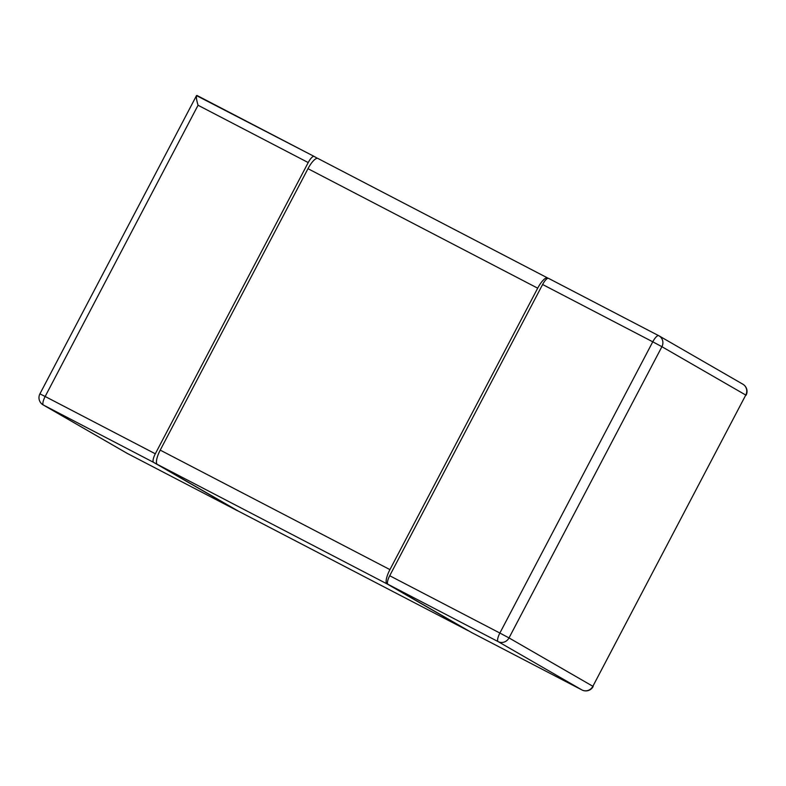 <?xml version="1.0" encoding="UTF-8"?>
<svg xmlns="http://www.w3.org/2000/svg" width="786" height="786" viewBox="0 0 786 786"><rect width="100%" height="100%" fill="white"/><g stroke="black" fill="none" stroke-linecap="round" stroke-linejoin="round"><path stroke-width="1.18" d="M127.322 453.443A8.292 2.437 -62.5 0 1 127.293 453.424L43.407 405.045A8.292 2.437 -62.5 0 1 45.156 396.488L155.314 453.797L308.21 162.564A8.292 2.437 117.5 0 1 314.154 156.434A8.292 2.437 117.5 0 1 314.184 156.443L317.426 158.32M155.314 453.797A8.292 2.437 117.5 0 0 153.575 462.355L237.431 510.723A8.292 2.437 117.5 0 0 237.451 510.733A8.292 2.437 117.5 0 0 237.834 510.821M314.125 156.414L196.51 95.607L39.919 393.855A8.292 8.292 0 0 0 43.122 404.888A8.292 7.929 -60 0 0 43.407 405.045L153.575 462.355M196.991 95.479C195.979 96.216 196.333 99.478 198.052 105.255L45.156 396.488L39.919 393.855M237.451 510.733L127.293 453.424A8.292 2.437 -62.5 0 1 127.263 453.414A8.292 7.929 120 0 1 126.978 453.257A8.292 8.292 0 0 0 127.293 453.424L237.431 510.723M471.875 632.681A8.292 2.437 -62.5 0 1 471.846 632.671A8.292 2.437 -62.5 0 1 471.816 632.661L387.96 584.293A8.292 2.437 -62.5 0 1 389.709 575.735L542.605 284.503A8.292 2.437 -62.5 0 1 548.549 278.362A8.292 2.437 -62.5 0 1 548.569 278.382L658.678 335.661M389.709 575.735L499.867 633.044A8.292 2.437 117.5 0 0 498.127 641.602A8.292 7.929 -60 0 0 509.014 637.918L499.867 633.044L652.763 341.812L661.91 346.695A8.292 7.929 -60 0 0 659.022 335.848L659.022 335.848A8.292 7.929 -60 0 0 658.737 335.691A8.292 2.437 117.5 0 0 658.707 335.681A8.292 2.437 117.5 0 0 652.763 341.812L542.605 284.503M746.081 395.25A8.292 8.292 0 0 0 742.878 384.216A8.292 7.929 120 0 1 745.767 395.053L592.87 686.286A8.292 7.929 120 0 1 581.984 689.97A8.292 2.437 117.5 0 0 582.013 689.98A8.292 2.437 117.5 0 0 582.043 690M238.453 511.175A13.824 4.068 -62.5 0 1 238.404 511.155A13.824 4.068 -62.5 0 1 238.364 511.126L157.328 464.388A13.824 4.068 -62.5 0 1 160.226 450.123L389.935 569.614L537.693 288.177A13.824 4.068 117.5 0 1 547.596 277.949A13.824 4.068 117.5 0 1 547.636 277.979L548.166 278.283M389.935 569.614A13.824 4.068 117.5 0 0 387.026 583.89L468.063 630.627A13.824 4.068 117.5 0 0 468.112 630.647A13.824 4.068 117.5 0 0 468.574 630.785M160.226 450.123L307.984 168.685A13.824 4.068 -62.5 0 1 317.888 158.448A13.824 4.068 -62.5 0 1 317.937 158.477L547.547 277.93M308.21 162.564L198.052 105.255M387.96 584.293L498.127 641.602L581.984 689.97L471.816 632.661M509.014 637.918L661.91 346.695L745.767 395.053L592.87 686.286L509.014 637.918M537.693 288.177L307.984 168.685M157.328 464.388L387.026 583.89M468.063 630.627L238.364 511.126M126.978 453.257L43.122 404.888M314.154 156.434L196.962 95.46M742.878 384.216L659.022 335.848A8.292 8.292 0 0 0 658.707 335.681L548.549 278.362M593.175 686.483A8.292 8.292 0 0 1 582.013 689.98L471.846 632.671M547.596 277.949L317.888 158.448M468.112 630.647L238.404 511.155"/></g></svg>
